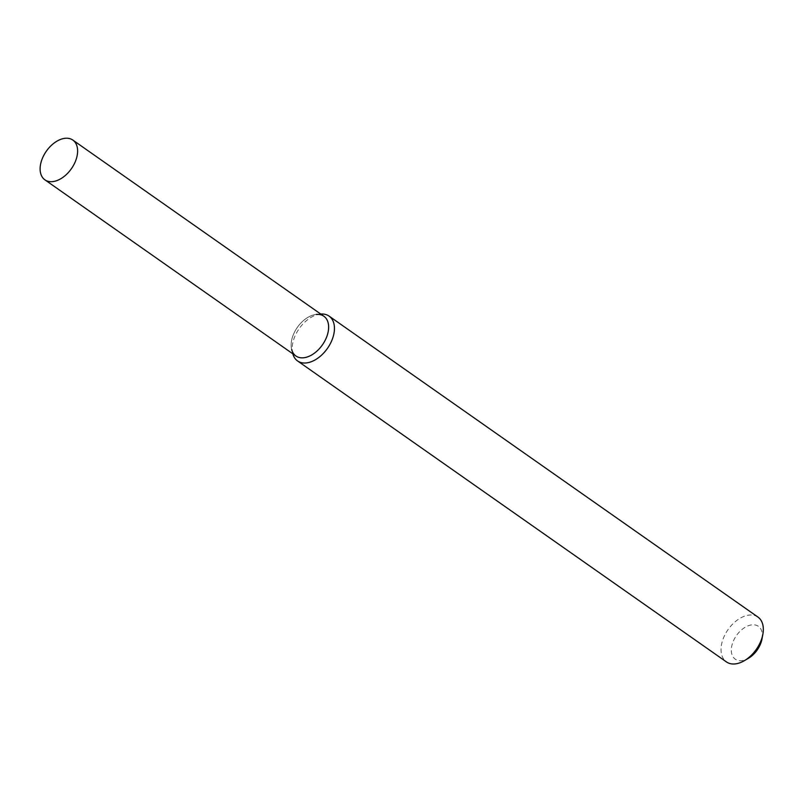 <?xml version="1.0" encoding="UTF-8"?>
<svg xmlns="http://www.w3.org/2000/svg" width="803" height="803" viewBox="0 0 803 803"><rect width="100%" height="100%" fill="white"/><g stroke="black" fill="none" stroke-linecap="round" stroke-linejoin="round"><path stroke-width="0.6" stroke-dasharray="4.01 3.01" d="M320.738 314.043A27.402 17.244 -54.9 0 0 320.628 314.053L316.372 314.425A24.301 15.287 -54.9 0 0 297.371 327.333A24.301 15.287 -54.9 0 0 291.7 349.586L292.794 353.711A27.402 17.244 -54.9 0 0 292.824 353.822M320.628 314.053A27.402 17.244 -54.9 0 0 299.198 328.608A27.402 17.244 -54.9 0 0 292.794 353.711M757.922 617.055A27.402 17.244 -54.9 0 0 728.07 629.582A27.402 17.244 -54.9 0 0 726.444 661.923M761.987 638.987A20.095 12.647 -54.9 0 0 752.331 624.804A20.095 12.647 -54.9 0 0 733.32 641.165A20.095 12.647 -54.9 0 0 737.305 660.227A20.095 12.647 -54.9 0 0 748.446 658.279M323.85 316.231A24.301 15.287 -54.9 0 0 297.371 327.333A24.301 15.287 -54.9 0 0 295.936 356"/><path stroke-width="1.2" d="M291.7 349.586A24.301 15.287 -54.9 0 0 298.365 357.245A24.301 15.287 -54.9 0 0 326.269 337.933A24.301 15.287 -54.9 0 0 316.372 314.425M292.824 353.822A27.402 17.244 -54.9 0 0 297.572 360.948A27.402 17.244 -54.9 0 0 300.322 362.344A27.402 17.244 -54.9 0 0 328.768 346.384A27.402 17.244 -54.9 0 0 329.049 316.091A27.402 17.244 -54.9 0 0 320.738 314.043M297.572 360.948L726.444 661.923A27.402 17.244 -54.9 0 0 729.194 663.318A27.402 17.244 -54.9 0 0 744.381 660.668A27.402 17.244 -54.9 0 0 762.85 634.35A27.402 17.244 -54.9 0 0 757.922 617.055L329.049 316.091M744.381 660.668L748.446 658.279A20.095 12.647 -54.9 0 0 761.987 638.987L762.85 634.35M47.347 181.087A24.301 15.287 -54.9 0 0 72.571 166.934A24.301 15.287 -54.9 0 0 72.822 140.063A24.301 15.287 -54.9 0 0 46.353 151.175A24.301 15.287 -54.9 0 0 44.908 179.842A24.301 15.287 -54.9 0 0 47.347 181.087M44.908 179.842L295.936 356A24.301 15.287 -54.9 0 0 298.365 357.245A24.301 15.287 -54.9 0 0 323.599 343.092A24.301 15.287 -54.9 0 0 323.85 316.231L72.822 140.063"/></g></svg>
